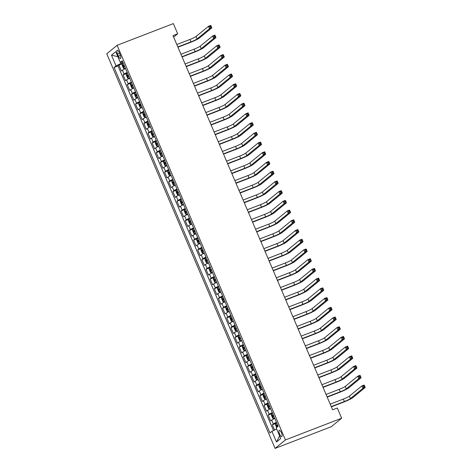 <?xml version="1.0" encoding="UTF-8"?>
<svg xmlns="http://www.w3.org/2000/svg" width="472" height="472" viewBox="0 0 472 472"><rect width="100%" height="100%" fill="white"/><g stroke="black" fill="none" stroke-linecap="round" stroke-linejoin="round"><path stroke-width="0.71" d="M281.418 432.718A3.398 1.103 -111.1 0 0 279.3 430.281A3.398 1.103 -111.1 0 0 279.63 434.187A3.398 1.103 -111.1 0 0 281.749 436.624A3.398 1.103 -111.1 0 0 281.418 432.718M285.436 439.922L341.651 418.221L331.309 426.7L275.087 448.4L106.766 53.779L117.115 45.3L285.436 439.922L275.087 448.4M125.558 68.54A4.248 0.425 156.9 0 0 122.454 70.175L121.434 71.006L118.95 65.177L122.342 63.867M127.216 72.428A4.248 0.425 156.9 0 0 124.112 74.063L123.092 74.895L126.484 73.591M123.092 74.895L125.581 80.73L126.602 79.892A4.248 0.425 156.9 0 1 129.7 78.263M133.847 87.981A4.248 0.425 156.9 0 0 130.75 89.615L129.729 90.447L127.239 84.618L130.632 83.308M137.995 97.704A4.248 0.425 156.9 0 0 134.892 99.332L133.871 100.17L131.387 94.335L134.78 93.025M142.137 107.421A4.248 0.425 156.9 0 0 139.039 109.05L138.019 109.887L135.535 104.058L138.927 102.748M146.285 117.139A4.248 0.425 156.9 0 0 143.187 118.773L142.166 119.611L139.677 113.776L143.069 112.466M150.432 126.862A4.248 0.425 156.9 0 0 147.329 128.49L146.308 129.328L143.824 123.499L147.217 122.189M154.574 136.579A4.248 0.425 156.9 0 0 151.477 138.213L150.456 139.045L147.972 133.216L151.364 131.906M158.722 146.302A4.248 0.425 156.9 0 0 155.624 147.931L154.604 148.768L152.114 142.933L155.506 141.624M162.869 156.02A4.248 0.425 156.9 0 0 159.772 157.648L158.751 158.486L156.262 152.657L159.654 151.347M167.011 165.737A4.248 0.425 156.9 0 0 163.914 167.371L162.893 168.209L160.409 162.374L163.802 161.064M171.159 175.46A4.248 0.425 156.9 0 0 168.061 177.088L167.041 177.926L164.551 172.097L167.943 170.787M175.307 185.177A4.248 0.425 156.9 0 0 172.209 186.812L171.188 187.644L168.699 181.814L172.091 180.505M179.448 194.901A4.248 0.425 156.9 0 0 176.351 196.529L175.33 197.367L172.846 191.532L176.239 190.222M183.596 204.618A4.248 0.425 156.9 0 0 180.499 206.252L179.478 207.084L176.988 201.255L180.381 199.945M187.744 214.341A4.248 0.425 156.9 0 0 184.646 215.969L183.626 216.807L181.136 210.972L184.528 209.662M191.886 224.058A4.248 0.425 156.9 0 0 188.788 225.687L187.767 226.525L185.284 220.695L188.676 219.386M196.033 233.776A4.248 0.425 156.9 0 0 192.936 235.41L191.915 236.248L189.425 230.413L192.818 229.103M200.181 243.499A4.248 0.425 156.9 0 0 197.084 245.127L196.063 245.965L193.573 240.136L196.966 238.826M204.329 253.216A4.248 0.425 156.9 0 0 201.225 254.85L200.205 255.682L197.721 249.853L201.113 248.543M208.471 262.939A4.248 0.425 156.9 0 0 205.373 264.568L204.352 265.406L201.863 259.57L205.255 258.261M212.618 272.657A4.248 0.425 156.9 0 0 209.521 274.285L208.5 275.123L206.01 269.294L209.403 267.984M216.766 282.374A4.248 0.425 156.9 0 0 213.663 284.008L212.642 284.846L210.158 279.011L213.55 277.701M220.908 292.097A4.248 0.425 156.9 0 0 217.81 293.726L216.79 294.563L214.3 288.734L217.692 287.424M225.055 301.815A4.248 0.425 156.9 0 0 221.958 303.449L220.937 304.281L218.447 298.452L221.84 297.142M229.203 311.538A4.248 0.425 156.9 0 0 226.1 313.166L225.079 314.004L222.595 308.169L225.988 306.859M233.345 321.255A4.248 0.425 156.9 0 0 230.247 322.889L229.227 323.721L226.743 317.892L230.135 316.582M237.493 330.978A4.248 0.425 156.9 0 0 234.395 332.607L233.374 333.444L230.885 327.609L234.277 326.299M241.64 340.695A4.248 0.425 156.9 0 0 238.537 342.324L237.516 343.162L235.032 337.332L238.425 336.023M245.782 350.413A4.248 0.425 156.9 0 0 242.685 352.047L241.664 352.885L239.18 347.05L242.573 345.74M249.93 360.136A4.248 0.425 156.9 0 0 246.832 361.764L245.812 362.602L243.322 356.773L246.714 355.463M254.078 369.853A4.248 0.425 156.9 0 0 250.98 371.488L249.959 372.319L247.47 366.49L250.862 365.18M258.219 379.577A4.248 0.425 156.9 0 0 255.122 381.205L254.101 382.043L251.617 376.208L255.01 374.898M262.367 389.294A4.248 0.425 156.9 0 0 259.27 390.922L258.249 391.76L255.759 385.931L259.152 384.621M266.515 399.011A4.248 0.425 156.9 0 0 263.417 400.645L262.397 401.483L259.907 395.648L263.299 394.338M270.657 408.734A4.248 0.425 156.9 0 0 267.559 410.363L266.538 411.2L264.055 405.371L267.447 404.061M274.804 418.452A4.248 0.425 156.9 0 0 271.707 420.086L270.686 420.918L268.196 415.089L271.589 413.779M173.643 37.117L177.684 33.807L173 35.612L332.618 409.826L337.303 408.014L341.651 418.221M117.516 54.026L118.425 56.162A3.292 1.068 -111.1 0 0 120.478 58.522A3.292 1.068 -111.1 0 0 120.159 54.74L119.245 52.604A3.292 1.068 -111.1 0 0 117.198 50.244A3.292 1.068 -111.1 0 0 117.516 54.026L119.522 53.247M120.413 62.351L120.903 63.496L116.035 65.862L114.076 67.466L269.96 432.924L271.919 431.325L276.48 442.016L280.728 438.529L276.167 427.838L278.126 426.234L122.242 60.776L120.283 62.381L122.714 61.885M116.035 65.862L111.475 55.171L115.723 51.684L120.283 62.381M118.95 65.177L118.012 65.944L273.524 430.541M276.462 422.34A4.248 0.425 -23.1 0 0 273.365 423.974L272.344 424.806L274.574 430.033M268.196 415.089L269.217 414.251A4.248 0.425 -23.1 0 1 272.32 412.622M264.055 405.371L265.075 404.533A4.248 0.425 -23.1 0 1 268.173 402.899M259.907 395.648L260.928 394.81A4.248 0.425 -23.1 0 1 264.025 393.182M255.759 385.931L256.78 385.093A4.248 0.425 -23.1 0 1 259.877 383.465M251.617 376.208L252.638 375.376A4.248 0.425 -23.1 0 1 255.735 373.741M247.47 366.49L248.49 365.652A4.248 0.425 -23.1 0 1 251.588 364.024M243.322 356.773L244.343 355.935A4.248 0.425 -23.1 0 1 247.44 354.301M239.18 347.05L240.201 346.212A4.248 0.425 -23.1 0 1 243.298 344.584M235.032 337.332L236.053 336.495A4.248 0.425 -23.1 0 1 239.151 334.86M230.885 327.609L231.905 326.777A4.248 0.425 -23.1 0 1 235.003 325.143M226.743 317.892L227.764 317.054A4.248 0.425 -23.1 0 1 230.861 315.426M222.595 308.169L223.616 307.337A4.248 0.425 -23.1 0 1 226.713 305.703M218.447 298.452L219.468 297.614A4.248 0.425 -23.1 0 1 222.566 295.985M214.3 288.734L215.32 287.896A4.248 0.425 -23.1 0 1 218.424 286.262M210.158 279.011L211.179 278.173A4.248 0.425 -23.1 0 1 214.276 276.545M206.01 269.294L207.031 268.456A4.248 0.425 -23.1 0 1 210.128 266.827M201.863 259.57L202.883 258.739A4.248 0.425 -23.1 0 1 205.987 257.104M197.721 249.853L198.742 249.015A4.248 0.425 -23.1 0 1 201.839 247.387M193.573 240.136L194.594 239.298A4.248 0.425 -23.1 0 1 197.691 237.664M189.425 230.413L190.446 229.575A4.248 0.425 -23.1 0 1 193.549 227.947M185.284 220.695L186.304 219.858A4.248 0.425 -23.1 0 1 189.402 218.229M181.136 210.972L182.157 210.14A4.248 0.425 -23.1 0 1 185.254 208.506M176.988 201.255L178.009 200.417A4.248 0.425 -23.1 0 1 181.106 198.789M172.846 191.532L173.867 190.7A4.248 0.425 -23.1 0 1 176.965 189.065M168.699 181.814L169.719 180.977A4.248 0.425 -23.1 0 1 172.817 179.348M164.551 172.097L165.572 171.259A4.248 0.425 -23.1 0 1 168.669 169.625M160.409 162.374L161.43 161.536A4.248 0.425 -23.1 0 1 164.527 159.908M156.262 152.657L157.282 151.819A4.248 0.425 -23.1 0 1 160.38 150.19M152.114 142.933L153.135 142.101A4.248 0.425 -23.1 0 1 156.232 140.467M147.972 133.216L148.993 132.378A4.248 0.425 -23.1 0 1 152.09 130.75M143.824 123.499L144.845 122.661A4.248 0.425 -23.1 0 1 147.942 121.027M139.677 113.776L140.697 112.938A4.248 0.425 -23.1 0 1 143.795 111.309M135.535 104.058L136.55 103.22A4.248 0.425 -23.1 0 1 139.653 101.592M131.387 94.335L132.408 93.503A4.248 0.425 -23.1 0 1 135.505 91.869M127.239 84.618L128.26 83.78A4.248 0.425 -23.1 0 1 131.358 82.152M123.05 62.67L120.903 63.496M177.684 33.807L173.336 23.6L117.115 45.3M118.012 65.944L114.076 67.466M272.344 424.806L275.736 423.496M271.919 431.325L276.669 429.018M117.847 56.658L111.475 55.171M276.48 442.016L279.607 435.91M123.322 63.307L122.301 63.897L122.159 65.331L123.398 68.245L124.378 68.759L125.393 68.169M124.378 68.759L125.469 68.334M177.838 46.952L190.983 41.878A5.31 0.537 156.9 0 0 197.066 38.928L209.497 28.745L208.459 26.314L210.801 25.411L211.839 27.836L199.408 38.026A7.965 0.802 -23.1 0 1 190.281 42.456L177.95 47.212M124.112 65.154L123.416 65.525L123.912 66.694L124.608 66.322M176.799 44.521L189.945 39.453A5.31 0.537 156.9 0 0 196.028 36.497L208.459 26.314L209.833 26.473L210.252 27.447L211.185 27.081L210.772 26.113L209.833 26.473M211.185 27.081L211.839 27.836L209.497 28.745L210.252 27.447M210.772 26.113L210.801 25.411M127.469 73.024L126.449 73.62L126.301 75.048L127.546 77.963L128.52 78.476L129.54 77.886M128.52 78.476L129.611 78.057M181.985 56.675L195.125 51.601A5.31 0.537 156.9 0 0 201.214 48.645L213.639 38.462L212.607 36.031L214.949 35.129L215.981 37.559L203.556 47.743A7.965 0.802 -23.1 0 1 194.429 52.174L182.098 56.935M128.254 74.871L127.564 75.249L128.06 76.417L128.756 76.039M180.947 54.245L194.092 49.171A5.31 0.537 156.9 0 0 200.175 46.215L212.607 36.031L213.981 36.191L214.394 37.164L215.332 36.804L214.919 35.831L213.981 36.191M215.332 36.804L215.981 37.559L213.639 38.462L214.394 37.164M214.919 35.831L214.949 35.129M131.611 82.748L130.596 83.337L130.449 84.765L131.694 87.686L132.667 88.199L133.688 87.603M132.667 88.199L133.759 87.774M186.133 66.393L199.272 61.319A5.31 0.537 156.9 0 0 205.355 58.369L217.787 48.179L216.748 45.754L219.091 44.846L220.129 47.277L207.698 57.46A7.965 0.802 -23.1 0 1 198.576 61.891L186.239 66.652M132.402 84.594L131.706 84.966L132.207 86.134L132.897 85.756M185.095 63.962L198.234 58.888A5.31 0.537 156.9 0 0 204.323 55.938L216.748 45.754L218.129 45.914L218.542 46.881L219.48 46.521L219.067 45.548L218.129 45.914M219.48 46.521L220.129 47.277L217.787 48.179L218.542 46.881M219.067 45.548L219.091 44.846M135.759 92.465L134.738 93.055L134.597 94.489L135.842 97.403L136.815 97.916L137.83 97.326M136.815 97.916L137.907 97.497M190.275 76.116L203.42 71.042A5.31 0.537 156.9 0 0 209.503 68.086L221.934 57.903L220.896 55.472L223.238 54.569L224.277 57L211.845 67.183A7.965 0.802 -23.1 0 1 202.718 71.614L190.387 76.375M136.55 94.311L135.853 94.689L136.349 95.851L137.045 95.48M189.242 73.685L202.382 68.611A5.31 0.537 156.9 0 0 208.465 65.655L220.896 55.472L222.271 55.631L222.69 56.605L223.628 56.245L223.209 55.271L222.271 55.631M223.628 56.245L224.277 57L221.934 57.903L222.69 56.605M223.209 55.271L223.238 54.569M139.907 102.188L138.886 102.778L138.738 104.206L139.983 107.12L140.957 107.634L141.978 107.044M140.957 107.634L142.048 107.215M194.423 85.833L207.568 80.759A5.31 0.537 156.9 0 0 213.651 77.803L226.076 67.62L225.044 65.189L227.386 64.286L228.418 66.717L215.993 76.901A7.965 0.802 -23.1 0 1 206.866 81.331L194.535 86.093M140.691 104.035L140.001 104.406L140.497 105.575L141.193 105.197M193.384 83.402L206.529 78.328A5.31 0.537 156.9 0 0 212.612 75.378L225.044 65.189L226.418 65.354L226.831 66.322L227.769 65.962L227.357 64.989L226.418 65.354M227.769 65.962L228.418 66.717L226.076 67.62L226.831 66.322M227.357 64.989L227.386 64.286M144.048 111.905L143.034 112.495L142.886 113.929L144.131 116.844L145.105 117.357L146.125 116.767M145.105 117.357L146.196 116.932M198.57 95.55L211.71 90.482A5.31 0.537 156.9 0 0 217.793 87.526L230.224 77.343L229.185 74.912L231.528 74.01L232.566 76.434L220.135 86.624A7.965 0.802 -23.1 0 1 211.013 91.055L198.677 95.81M144.839 113.752L144.143 114.13L144.644 115.292L145.335 114.92M197.532 93.126L210.677 88.052A5.31 0.537 156.9 0 0 216.76 85.096L229.185 74.912L230.566 75.072L230.979 76.045L231.917 75.679L231.504 74.712L230.566 75.072M231.917 75.679L232.566 76.434L230.224 77.343L230.979 76.045M231.504 74.712L231.528 74.01M148.196 121.623L147.175 122.218L147.034 123.646L148.279 126.561L149.252 127.074L150.267 126.484M149.252 127.074L150.344 126.655M202.712 105.274L215.857 100.2A5.31 0.537 156.9 0 0 221.94 97.244L234.372 87.06L233.333 84.63L235.675 83.727L236.714 86.158L224.283 96.341A7.965 0.802 -23.1 0 1 215.155 100.772L202.824 105.533M148.987 123.469L148.291 123.847L148.786 125.015L149.482 124.637M201.68 102.843L214.819 97.769A5.31 0.537 156.9 0 0 220.902 94.813L233.333 84.63L234.708 84.789L235.127 85.762L236.065 85.402L235.646 84.429L234.708 84.789M236.065 85.402L236.714 86.158L234.372 87.06L235.127 85.762M235.646 84.429L235.675 83.727M152.344 131.346L151.323 131.936L151.176 133.364L152.421 136.284L153.394 136.797L154.415 136.207M153.394 136.797L154.486 136.373M206.86 114.991L220.005 109.917A5.31 0.537 156.9 0 0 226.088 106.967L238.513 96.784L237.481 94.353L239.823 93.444L240.856 95.875L228.43 106.058A7.965 0.802 -23.1 0 1 219.303 110.489L206.972 115.251M153.129 133.192L152.438 133.564L152.934 134.732L153.63 134.361M205.822 112.56L218.967 107.492A5.31 0.537 156.9 0 0 225.05 104.536L237.481 94.353L238.856 94.512L239.269 95.486L240.207 95.12L239.794 94.146L238.856 94.512M240.207 95.12L240.856 95.875L238.513 96.784L239.269 95.486M239.794 94.146L239.823 93.444M156.486 141.063L155.471 141.653L155.323 143.087L156.568 146.001L157.542 146.515L158.562 145.925M157.542 146.515L158.633 146.096M211.008 124.714L224.147 119.64A5.31 0.537 156.9 0 0 230.23 116.684L242.661 106.501L241.623 104.07L243.965 103.167L245.003 105.598L232.572 115.782A7.965 0.802 -23.1 0 1 223.451 120.212L211.114 124.974M157.276 142.91L156.58 143.287L157.082 144.45L157.772 144.078M209.969 122.283L223.114 117.209A5.31 0.537 156.9 0 0 229.197 114.254L241.623 104.07L243.003 104.229L243.416 105.203L244.354 104.843L243.941 103.87L243.003 104.229M244.354 104.843L245.003 105.598L242.661 106.501L243.416 105.203M243.941 103.87L243.965 103.167M160.633 150.786L159.613 151.376L159.471 152.804L160.716 155.719L161.69 156.238L162.71 155.642M161.69 156.238L162.781 155.813M215.149 134.431L228.295 129.357A5.31 0.537 156.9 0 0 234.377 126.407L246.809 116.218L245.77 113.793L248.113 112.885L249.151 115.315L236.72 125.499A7.965 0.802 -23.1 0 1 227.593 129.93L215.262 134.691M161.424 152.633L160.728 153.005L161.223 154.173L161.92 153.795M214.117 132.001L227.256 126.927A5.31 0.537 156.9 0 0 233.339 123.977L245.77 113.793L247.151 113.953L247.564 114.92L248.502 114.56L248.083 113.587L247.151 113.953M248.502 114.56L249.151 115.315L246.809 116.218L247.564 114.92M248.083 113.587L248.113 112.885M164.781 160.504L163.76 161.094L163.613 162.527L164.858 165.442L165.831 165.955L166.852 165.365M165.831 165.955L166.923 165.536M219.297 144.149L232.442 139.081A5.31 0.537 156.9 0 0 238.525 136.125L250.951 125.941L249.918 123.511L252.26 122.608L253.293 125.039L240.867 135.222A7.965 0.802 -23.1 0 1 231.74 139.653L219.409 144.414M165.566 162.35L164.875 162.728L165.371 163.89L166.067 163.518M218.259 141.724L231.404 136.65A5.31 0.537 156.9 0 0 237.487 133.694L249.918 123.511L251.293 123.67L251.706 124.643L252.644 124.278L252.231 123.31L251.293 123.67M252.644 124.278L253.293 125.039L250.951 125.941L251.706 124.643M252.231 123.31L252.26 122.608M168.929 170.221L167.908 170.817L167.761 172.245L169.005 175.159L169.979 175.672L171 175.082M169.979 175.672L171.07 175.254M223.445 153.872L236.584 148.798A5.31 0.537 156.9 0 0 242.667 145.842L255.098 135.659L254.06 133.228L256.402 132.325L257.441 134.756L245.009 144.939A7.965 0.802 -23.1 0 1 235.888 149.37L223.551 154.132M169.713 172.068L169.017 172.445L169.519 173.613L170.209 173.236M222.406 151.441L235.552 146.367A5.31 0.537 156.9 0 0 241.635 143.417L254.06 133.228L255.44 133.387L255.853 134.361L256.792 134.001L256.379 133.027L255.44 133.387M256.792 134.001L257.441 134.756L255.098 135.659L255.853 134.361M256.379 133.027L256.402 132.325M173.071 179.944L172.05 180.534L171.908 181.968L173.153 184.882L174.127 185.396L175.147 184.806M174.127 185.396L175.218 184.971M227.587 163.589L240.732 158.515A5.31 0.537 156.9 0 0 246.815 155.565L259.246 145.382L258.208 142.951L260.55 142.048L261.588 144.473L249.157 154.663A7.965 0.802 -23.1 0 1 240.03 159.093L227.699 163.849M173.861 181.791L173.165 182.162L173.661 183.331L174.357 182.959M226.554 161.158L239.693 156.09A5.31 0.537 156.9 0 0 245.776 153.135L258.208 142.951L259.588 143.11L260.001 144.084L260.939 143.718L260.52 142.75L259.588 143.11M260.939 143.718L261.588 144.473L259.246 145.382L260.001 144.084M260.52 142.75L260.55 142.048M177.218 189.661L176.198 190.251L176.056 191.685L177.295 194.6L178.268 195.113L179.289 194.523M178.268 195.113L179.366 194.694M231.734 173.312L244.88 168.238A5.31 0.537 156.9 0 0 250.962 165.283L263.388 155.099L262.355 152.668L264.698 151.766L265.736 154.197L253.305 164.38A7.965 0.802 -23.1 0 1 244.177 168.811L231.846 173.572M178.003 191.508L177.313 191.886L177.808 193.054L178.505 192.676M230.696 170.882L243.841 165.808A5.31 0.537 156.9 0 0 249.924 162.852L262.355 152.668L263.73 152.828L264.149 153.801L265.081 153.441L264.668 152.468L263.73 152.828M265.081 153.441L265.736 154.197L263.388 155.099L264.149 153.801M264.668 152.468L264.698 151.766M181.366 199.385L180.345 199.975L180.198 201.402L181.443 204.323L182.416 204.836L183.437 204.24M182.416 204.836L183.508 204.411M235.882 183.03L249.021 177.956A5.31 0.537 156.9 0 0 255.104 175.006L267.535 164.816L266.497 162.392L268.845 161.483L269.878 163.914L257.447 174.097A7.965 0.802 -23.1 0 1 248.325 178.528L235.994 183.289M182.151 201.231L181.454 201.603L181.956 202.771L182.646 202.394M234.844 180.599L247.989 175.525A5.31 0.537 156.9 0 0 254.072 172.575L266.497 162.392L267.878 162.551L268.291 163.518L269.229 163.159L268.816 162.185L267.878 162.551M269.229 163.159L269.878 163.914L267.535 164.816L268.291 163.518M268.816 162.185L268.845 161.483M185.508 209.102L184.487 209.692L184.345 211.126L185.59 214.04L186.564 214.553L187.585 213.963M186.564 214.553L187.655 214.135M240.024 192.753L253.169 187.679A5.31 0.537 156.9 0 0 259.252 184.723L271.683 174.54L270.645 172.109L272.987 171.206L274.025 173.637L261.594 183.82A7.965 0.802 -23.1 0 1 252.473 188.251L240.136 193.013M186.298 210.949L185.602 211.326L186.098 212.488L186.794 212.117M238.991 190.322L252.131 185.248A5.31 0.537 156.9 0 0 258.213 182.292L270.645 172.109L272.025 172.268L272.438 173.242L273.377 172.882L272.958 171.908L272.025 172.268M273.377 172.882L274.025 173.637L271.683 174.54L272.438 173.242M272.958 171.908L272.987 171.206M189.655 218.825L188.635 219.415L188.493 220.843L189.732 223.757L190.712 224.271L191.726 223.681M190.712 224.271L191.803 223.852M244.172 202.47L257.317 197.396A5.31 0.537 156.9 0 0 263.4 194.44L275.831 184.257L274.792 181.826L277.135 180.923L278.173 183.354L265.742 193.538A7.965 0.802 -23.1 0 1 256.615 197.969L244.284 202.73M190.44 220.672L189.75 221.043L190.245 222.212L190.942 221.834M243.133 200.04L256.278 194.965A5.31 0.537 156.9 0 0 262.361 192.015L274.792 181.826L276.167 181.991L276.586 182.959L277.518 182.599L277.105 181.626L276.167 181.991M277.518 182.599L278.173 183.354L275.831 184.257L276.586 182.959M277.105 181.626L277.135 180.923M193.803 228.542L192.782 229.132L192.635 230.566L193.88 233.481L194.853 233.994L195.874 233.404M194.853 233.994L195.945 233.569M248.319 212.188L261.458 207.119A5.31 0.537 156.9 0 0 267.541 204.164L279.973 193.98L278.94 191.549L281.282 190.647L282.315 193.072L269.884 203.261A7.965 0.802 -23.1 0 1 260.762 207.692L248.431 212.447M194.588 230.389L193.892 230.761L194.393 231.929L195.083 231.557M247.281 209.763L260.426 204.689A5.31 0.537 156.9 0 0 266.509 201.733L278.94 191.549L280.315 191.709L280.728 192.682L281.666 192.316L281.253 191.349L280.315 191.709M281.666 192.316L282.315 193.072L279.973 193.98L280.728 192.682M281.253 191.349L281.282 190.647M197.945 238.26L196.93 238.856L196.783 240.283L198.028 243.198L199.001 243.711L200.022 243.121M199.001 243.711L200.093 243.292M252.461 221.911L265.606 216.837A5.31 0.537 156.9 0 0 271.689 213.881L284.12 203.697L283.082 201.267L285.424 200.364L286.463 202.795L274.031 212.978A7.965 0.802 -23.1 0 1 264.91 217.409L252.573 222.17M198.736 240.106L198.039 240.484L198.535 241.652L199.231 241.275M251.428 219.48L264.568 214.406A5.31 0.537 156.9 0 0 270.651 211.45L283.082 201.267L284.463 201.426L284.876 202.399L285.814 202.04L285.395 201.066L284.463 201.426M285.814 202.04L286.463 202.795L284.12 203.697L284.876 202.399M285.395 201.066L285.424 200.364M202.093 247.983L201.072 248.573L200.93 250.001L202.169 252.921L203.149 253.434L204.164 252.844M203.149 253.434L204.24 253.01M256.609 231.628L269.754 226.554A5.31 0.537 156.9 0 0 275.837 223.604L288.268 213.421L287.23 210.99L289.572 210.081L290.61 212.512L278.179 222.695A7.965 0.802 -23.1 0 1 269.052 227.126L256.721 231.888M202.883 249.83L202.187 250.201L202.683 251.369L203.379 250.992M255.57 229.197L268.715 224.129A5.31 0.537 156.9 0 0 274.798 221.173L287.23 210.99L288.604 211.149L289.023 212.123L289.955 211.757L289.542 210.783L288.604 211.149M289.955 211.757L290.61 212.512L288.268 213.421L289.023 212.123M289.542 210.783L289.572 210.081M206.24 257.7L205.22 258.29L205.072 259.724L206.317 262.638L207.291 263.152L208.311 262.562M207.291 263.152L208.382 262.733M260.756 241.351L273.896 236.277A5.31 0.537 156.9 0 0 279.979 233.321L292.41 223.138L291.377 220.707L293.72 219.804L294.752 222.235L282.327 232.419A7.965 0.802 -23.1 0 1 273.2 236.85L260.868 241.611M207.025 259.547L206.335 259.924L206.83 261.087L207.527 260.715M259.718 238.92L272.863 233.846A5.31 0.537 156.9 0 0 278.946 230.891L291.377 220.707L292.752 220.867L293.165 221.84L294.103 221.48L293.69 220.507L292.752 220.867M294.103 221.48L294.752 222.235L292.41 223.138L293.165 221.84M293.69 220.507L293.72 219.804M210.382 267.423L209.367 268.013L209.22 269.441L210.465 272.356L211.438 272.875L212.459 272.279M211.438 272.875L212.53 272.45M264.898 251.069L278.043 245.995A5.31 0.537 156.9 0 0 284.126 243.045L296.558 232.855L295.519 230.43L297.861 229.522L298.9 231.953L286.469 242.136A7.965 0.802 -23.1 0 1 277.347 246.567L265.01 251.328M211.173 269.27L210.477 269.642L210.978 270.81L211.668 270.432M263.866 248.638L277.005 243.564A5.31 0.537 156.9 0 0 283.088 240.614L295.519 230.43L296.9 230.59L297.313 231.557L298.251 231.197L297.838 230.224L296.9 230.59M298.251 231.197L298.9 231.953L296.558 232.855L297.313 231.557M297.838 230.224L297.861 229.522M214.53 277.141L213.509 277.731L213.368 279.164L214.607 282.079L215.586 282.592L216.601 282.002M215.586 282.592L216.677 282.173M269.046 260.786L282.191 255.718A5.31 0.537 156.9 0 0 288.274 252.762L300.705 242.578L299.667 240.148L302.009 239.245L303.048 241.676L290.616 251.859A7.965 0.802 -23.1 0 1 281.489 256.29L269.158 261.051M215.32 278.987L214.624 279.365L215.12 280.527L215.816 280.156M268.007 258.361L281.153 253.287A5.31 0.537 156.9 0 0 287.236 250.331L299.667 240.148L301.042 240.307L301.46 241.28L302.393 240.915L301.98 239.947L301.042 240.307M302.393 240.915L303.048 241.676L300.705 242.578L301.46 241.28M301.98 239.947L302.009 239.245M218.678 286.858L217.657 287.454L217.509 288.882L218.754 291.796L219.728 292.31L220.748 291.72M219.728 292.31L220.819 291.891M273.194 270.509L286.333 265.435A5.31 0.537 156.9 0 0 292.422 262.479L304.847 252.296L303.815 249.865L306.157 248.962L307.189 251.393L294.764 261.577A7.965 0.802 -23.1 0 1 285.637 266.007L273.306 270.769M219.462 288.705L218.772 289.082L219.268 290.25L219.964 289.873M272.155 268.078L285.3 263.004A5.31 0.537 156.9 0 0 291.383 260.048L303.815 249.865L305.189 250.024L305.602 250.998L306.54 250.638L306.127 249.664L305.189 250.024M306.54 250.638L307.189 251.393L304.847 252.296L305.602 250.998M306.127 249.664L306.157 248.962M222.819 296.581L221.805 297.171L221.657 298.605L222.902 301.519L223.875 302.033L224.896 301.443M223.875 302.033L224.967 301.608M277.341 280.226L290.481 275.152A5.31 0.537 156.9 0 0 296.563 272.202L308.995 262.019L307.956 259.588L310.299 258.685L311.337 261.11L298.906 271.3A7.965 0.802 -23.1 0 1 289.784 275.731L277.447 280.486M223.61 298.428L222.914 298.8L223.415 299.968L224.106 299.596M276.303 277.796L289.442 272.727A5.31 0.537 156.9 0 0 295.531 269.772L307.956 259.588L309.337 259.748L309.75 260.721L310.688 260.355L310.275 259.388L309.337 259.748M310.688 260.355L311.337 261.11L308.995 262.019L309.75 260.721M310.275 259.388L310.299 258.685M226.967 306.298L225.946 306.888L225.805 308.322L227.05 311.237L228.023 311.75L229.038 311.16M228.023 311.75L229.115 311.331M281.483 289.95L294.628 284.876A5.31 0.537 156.9 0 0 300.711 281.92L313.142 271.736L312.104 269.305L314.446 268.403L315.485 270.834L303.053 281.017A7.965 0.802 -23.1 0 1 293.926 285.448L281.595 290.209M227.758 308.145L227.061 308.523L227.557 309.691L228.253 309.313M280.451 287.519L293.59 282.445A5.31 0.537 156.9 0 0 299.673 279.489L312.104 269.305L313.479 269.465L313.898 270.438L314.836 270.078L314.417 269.105L313.479 269.465M314.836 270.078L315.485 270.834L313.142 271.736L313.898 270.438M314.417 269.105L314.446 268.403M231.115 316.022L230.094 316.612L229.947 318.039L231.191 320.96L232.165 321.473L233.186 320.877M232.165 321.473L233.256 321.048M285.631 299.667L298.776 294.593A5.31 0.537 156.9 0 0 304.859 291.643L317.284 281.454L316.252 279.029L318.594 278.12L319.627 280.551L307.201 290.734A7.965 0.802 -23.1 0 1 298.074 295.165L285.743 299.926M231.899 317.868L231.209 318.24L231.705 319.408L232.401 319.031M284.592 297.236L297.738 292.162A5.31 0.537 156.9 0 0 303.821 289.212L316.252 279.029L317.627 279.188L318.039 280.156L318.978 279.796L318.565 278.822L317.627 279.188M318.978 279.796L319.627 280.551L317.284 281.454L318.039 280.156M318.565 278.822L318.594 278.12M235.257 325.739L234.242 326.329L234.094 327.763L235.339 330.677L236.313 331.191L237.333 330.601M236.313 331.191L237.404 330.772M289.778 309.39L302.918 304.316A5.31 0.537 156.9 0 0 309.001 301.36L321.432 291.177L320.394 288.746L322.736 287.843L323.774 290.274L311.343 300.457A7.965 0.802 -23.1 0 1 302.222 304.888L289.885 309.65M236.047 327.586L235.351 327.963L235.852 329.126L236.543 328.754M288.74 306.959L301.885 301.885A5.31 0.537 156.9 0 0 307.968 298.929L320.394 288.746L321.774 288.905L322.187 289.879L323.125 289.519L322.712 288.545L321.774 288.905M323.125 289.519L323.774 290.274L321.432 291.177L322.187 289.879M322.712 288.545L322.736 287.843M239.404 335.462L238.384 336.052L238.242 337.48L239.487 340.395L240.46 340.908L241.475 340.318M240.46 340.908L241.552 340.489M293.92 319.107L307.065 314.033A5.31 0.537 156.9 0 0 313.148 311.077L325.58 300.894L324.541 298.463L326.884 297.561L327.922 299.991L315.491 310.175A7.965 0.802 -23.1 0 1 306.363 314.606L294.032 319.367M240.195 337.309L239.499 337.681L239.994 338.849L240.69 338.471M292.888 316.677L306.027 311.603A5.31 0.537 156.9 0 0 312.11 308.653L324.541 298.463L325.916 298.628L326.335 299.596L327.273 299.236L326.854 298.263L325.916 298.628M327.273 299.236L327.922 299.991L325.58 300.894L326.335 299.596M326.854 298.263L326.884 297.561M243.552 345.179L242.531 345.769L242.384 347.203L243.629 350.118L244.602 350.631L245.623 350.041M244.602 350.631L245.694 350.206M298.068 328.825L311.213 323.757A5.31 0.537 156.9 0 0 317.296 320.801L329.721 310.617L328.689 308.187L331.031 307.284L332.064 309.709L319.638 319.898A7.965 0.802 -23.1 0 1 310.511 324.329L298.18 329.084M244.337 347.026L243.646 347.398L244.142 348.566L244.838 348.194M297.03 326.4L310.175 321.326A5.31 0.537 156.9 0 0 316.258 318.37L328.689 308.187L330.064 308.346L330.477 309.319L331.415 308.953L331.002 307.986L330.064 308.346M331.415 308.953L332.064 309.709L329.721 310.617L330.477 309.319M331.002 307.986L331.031 307.284M247.7 354.897L246.679 355.493L246.531 356.921L247.776 359.835L248.75 360.348L249.771 359.758M248.75 360.348L249.841 359.929M302.216 338.548L315.355 333.474A5.31 0.537 156.9 0 0 321.438 330.518L333.869 320.335L332.831 317.904L335.173 317.001L336.212 319.432L323.78 329.615A7.965 0.802 -23.1 0 1 314.659 334.046L302.322 338.808M248.484 356.743L247.788 357.121L248.29 358.289L248.98 357.912M301.177 336.117L314.322 331.043A5.31 0.537 156.9 0 0 320.405 328.087L332.831 317.904L334.211 318.063L334.624 319.037L335.562 318.677L335.149 317.703L334.211 318.063M335.562 318.677L336.212 319.432L333.869 320.335L334.624 319.037M335.149 317.703L335.173 317.001M251.841 364.62L250.821 365.21L250.679 366.638L251.924 369.558L252.898 370.072L253.918 369.476M252.898 370.072L253.989 369.647M306.357 348.265L319.503 343.191A5.31 0.537 156.9 0 0 325.586 340.241L338.017 330.058L336.978 327.627L339.321 326.718L340.359 329.149L327.928 339.333A7.965 0.802 -23.1 0 1 318.801 343.763L306.47 348.525M252.632 366.467L251.936 366.838L252.431 368.007L253.128 367.629M305.325 345.834L318.464 340.76A5.31 0.537 156.9 0 0 324.547 337.81L336.978 327.627L338.359 327.786L338.772 328.76L339.71 328.394L339.291 327.421L338.359 327.786M339.71 328.394L340.359 329.149L338.017 330.058L338.772 328.76M339.291 327.421L339.321 326.718M255.989 374.337L254.968 374.927L254.821 376.361L256.066 379.276L257.039 379.789L258.06 379.199M257.039 379.789L258.131 379.37M310.505 357.988L323.65 352.914A5.31 0.537 156.9 0 0 329.733 349.958L342.159 339.775L341.126 337.344L343.468 336.442L344.501 338.872L332.076 349.056A7.965 0.802 -23.1 0 1 322.948 353.487L310.617 358.248M256.774 376.184L256.084 376.562L256.579 377.724L257.275 377.352M309.467 355.558L322.612 350.484A5.31 0.537 156.9 0 0 328.695 347.528L341.126 337.344L342.501 337.504L342.914 338.477L343.852 338.117L343.439 337.144L342.501 337.504M343.852 338.117L344.501 338.872L342.159 339.775L342.914 338.477M343.439 337.144L343.468 336.442M260.137 384.06L259.116 384.651L258.969 386.078L260.214 388.993L261.187 389.512L262.208 388.916M261.187 389.512L262.279 389.087M314.653 367.706L327.792 362.632A5.31 0.537 156.9 0 0 333.875 359.676L346.306 349.492L345.268 347.067L347.61 346.159L348.649 348.59L336.217 358.773A7.965 0.802 -23.1 0 1 327.096 363.204L314.759 367.965M260.922 385.907L260.225 386.279L260.727 387.447L261.417 387.069M313.614 365.275L326.76 360.201A5.31 0.537 156.9 0 0 332.843 357.251L345.268 347.067L346.649 347.227L347.062 348.194L348 347.834L347.587 346.861L346.649 347.227M348 347.834L348.649 348.59L346.306 349.492L347.062 348.194M347.587 346.861L347.61 346.159M264.279 393.778L263.258 394.368L263.116 395.801L264.361 398.716L265.311 399.218L266.356 398.639M263.258 394.403L265.311 399.218L266.426 398.805M318.795 377.423L331.94 372.355A5.31 0.537 156.9 0 0 338.023 369.399L350.454 359.216L349.416 356.785L351.758 355.882L352.796 358.313L340.365 368.496A7.965 0.802 -23.1 0 1 331.238 372.927L318.907 377.688M265.069 395.624L264.373 396.002L264.869 397.164L265.565 396.793M317.762 374.998L330.901 369.924A5.31 0.537 156.9 0 0 336.984 366.968L349.416 356.785L350.796 356.944L351.209 357.918L352.147 357.552L351.728 356.584L350.796 356.944M352.147 357.552L352.796 358.313L350.454 359.216L351.209 357.918M351.728 356.584L351.758 355.882M268.426 403.495L267.406 404.091L267.264 405.519L268.503 408.433L269.477 408.947L270.497 408.357M269.477 408.947L270.574 408.528M322.942 387.146L336.088 382.072A5.31 0.537 156.9 0 0 342.171 379.116L354.596 368.933L353.563 366.502L355.906 365.599L356.944 368.03L344.513 378.214A7.965 0.802 -23.1 0 1 335.386 382.644L323.054 387.406M269.211 405.342L268.521 405.719L269.016 406.888L269.713 406.51M321.904 384.715L335.049 379.641A5.31 0.537 156.9 0 0 341.132 376.685L353.563 366.502L354.938 366.661L355.357 367.635L356.289 367.275L355.876 366.301L354.938 366.661M356.289 367.275L356.944 368.03L354.596 368.933L355.357 367.635M355.876 366.301L355.906 365.599M272.574 413.218L271.553 413.808L271.406 415.236L272.651 418.157L273.601 418.658L274.645 418.08M271.548 413.844L273.601 418.658L274.716 418.245M327.09 396.863L340.229 391.789A5.31 0.537 156.9 0 0 346.312 388.839L358.744 378.656L357.711 376.225L360.053 375.317L361.086 377.748L348.655 387.931A7.965 0.802 -23.1 0 1 339.533 392.368L327.202 397.123M273.359 415.065L272.663 415.437L273.164 416.605L273.854 416.233M326.052 394.433L339.197 389.365A5.31 0.537 156.9 0 0 345.28 386.409L357.711 376.225L359.086 376.385L359.499 377.358L360.437 376.992L360.024 376.025L359.086 376.385M360.437 376.992L361.086 377.748L358.744 378.656L359.499 377.358M360.024 376.025L360.053 375.317M276.622 427.467L275.554 424.959L275.701 423.526L276.716 422.936M331.232 406.587L344.377 401.513A5.31 0.537 156.9 0 0 350.46 398.557L362.891 388.373L361.853 385.943L364.195 385.04L365.234 387.471L352.802 397.654A7.965 0.802 -23.1 0 1 343.681 402.085L331.344 406.846M277.507 424.782L276.81 425.16L277.306 426.322L278.002 425.95M330.199 404.156L343.339 399.082A5.31 0.537 156.9 0 0 349.422 396.126L361.853 385.943L363.233 386.102L363.647 387.075L364.585 386.716L364.166 385.742L363.233 386.102M364.585 386.716L365.234 387.471L362.891 388.373L363.647 387.075M364.166 385.742L364.195 385.04M124.112 74.063L122.454 70.175M273.365 423.974L271.707 420.086M269.217 414.251L267.559 410.363M265.075 404.533L263.417 400.645M260.928 394.81L259.27 390.922M256.78 385.093L255.122 381.205M252.638 375.376L250.98 371.488M248.49 365.652L246.832 361.764M244.343 355.935L242.685 352.047M240.201 346.212L238.537 342.324M236.053 336.495L234.395 332.607M231.905 326.777L230.247 322.889M227.764 317.054L226.1 313.166M223.616 307.337L221.958 303.449M219.468 297.614L217.81 293.726M215.32 287.896L213.663 284.008M211.179 278.173L209.521 274.285M207.031 268.456L205.373 264.568M202.883 258.739L201.225 254.85M198.742 249.015L197.084 245.127M194.594 239.298L192.936 235.41M190.446 229.575L188.788 225.687M186.304 219.858L184.646 215.969M182.157 210.14L180.499 206.252M178.009 200.417L176.351 196.529M173.867 190.7L172.209 186.812M169.719 180.977L168.061 177.088M165.572 171.259L163.914 167.371M161.43 161.536L159.772 157.648M157.282 151.819L155.624 147.931M153.135 142.101L151.477 138.213M148.993 132.378L147.329 128.49M144.845 122.661L143.187 118.773M140.697 112.938L139.039 109.05M136.55 103.22L134.892 99.332M132.408 93.503L130.75 89.615M128.26 83.78L126.602 79.892M120.413 55.395L118.425 56.162M122.301 63.932L124.348 68.747M189.945 39.453L190.983 41.878M196.028 36.497L197.066 38.928M124.148 65.242L123.416 65.525M126.443 73.656L128.496 78.464M194.092 49.171L195.125 51.601M200.175 46.215L201.214 48.645M128.295 74.965L127.564 75.249M130.591 83.373L132.644 88.181M198.234 58.888L199.272 61.319M204.323 55.938L205.355 58.369M132.443 84.683L131.706 84.966M134.738 93.09L136.786 97.905M202.382 68.611L203.42 71.042M208.465 65.655L209.503 68.086M136.585 94.406L135.853 94.689M138.88 102.813L140.933 107.622M206.529 78.328L207.568 80.759M212.612 75.378L213.651 77.803M140.733 104.123L140.001 104.406M143.028 112.531L145.081 117.345M210.677 88.052L211.71 90.482M216.76 85.096L217.793 87.526M144.88 113.846L144.143 114.13M147.175 122.254L149.223 127.062M214.819 97.769L215.857 100.2M220.902 94.813L221.94 97.244M149.022 123.564L148.291 123.847M151.317 131.971L153.37 136.786M218.967 107.492L220.005 109.917M225.05 104.536L226.088 106.967M153.17 133.281L152.438 133.564M155.465 141.694L157.518 146.503M223.114 117.209L224.147 119.64M229.197 114.254L230.23 116.684M157.318 143.004L156.58 143.287M159.613 151.412L161.666 156.22M227.256 126.927L228.295 129.357M233.339 123.977L234.377 126.407M161.459 152.721L160.728 153.005M163.755 161.129L165.808 165.943M231.404 136.65L232.442 139.081M237.487 133.694L238.525 136.125M165.607 162.445L164.875 162.728M167.902 170.852L169.955 175.661M235.552 146.367L236.584 148.798M241.635 143.417L242.667 145.842M169.755 172.162L169.017 172.445M172.05 180.57L174.103 185.384M239.693 156.09L240.732 158.515M245.776 153.135L246.815 155.565M173.897 181.879L173.165 182.162M176.192 190.293L178.245 195.101M243.841 165.808L244.88 168.238M249.924 162.852L250.962 165.283M178.044 191.602L177.313 191.886M180.339 200.01L182.393 204.818M247.989 175.525L249.021 177.956M254.072 172.575L255.104 175.006M182.192 201.32L181.454 201.603M184.487 209.727L186.54 214.542M252.131 185.248L253.169 187.679M258.213 182.292L259.252 184.723M186.334 211.043L185.602 211.326M188.629 219.45L190.682 224.259M256.278 194.965L257.317 197.396M262.361 192.015L263.4 194.44M190.482 220.76L189.75 221.043M192.777 229.168L194.83 233.982M260.426 204.689L261.458 207.119M266.509 201.733L267.541 204.164M194.629 230.483L193.892 230.761M196.924 238.891L198.977 243.7M264.568 214.406L265.606 216.837M270.651 211.45L271.689 213.881M198.771 240.201L198.039 240.484M201.072 248.608L203.119 253.423M268.715 224.129L269.754 226.554M274.798 221.173L275.837 223.604M202.919 249.918L202.187 250.201M205.214 258.326L207.267 263.14M272.863 233.846L273.896 236.277M278.946 230.891L279.979 233.321M207.066 259.641L206.335 259.924M209.362 268.049L211.415 272.857M277.005 243.564L278.043 245.995M283.088 240.614L284.126 243.045M211.214 269.359L210.477 269.642M213.509 277.766L215.556 282.58M281.153 253.287L282.191 255.718M287.236 250.331L288.274 252.762M215.356 279.082L214.624 279.365M217.651 287.489L219.704 292.298M285.3 263.004L286.333 265.435M291.383 260.048L292.422 262.479M219.504 288.799L218.772 289.082M221.799 297.207L223.852 302.021M289.442 272.727L290.481 275.152M295.531 269.772L296.563 272.202M223.651 298.516L222.914 298.8M225.946 306.93L227.994 311.738M293.59 282.445L294.628 284.876M299.673 279.489L300.711 281.92M227.793 308.24L227.061 308.523M230.088 316.647L232.141 321.456M297.738 292.162L298.776 294.593M303.821 289.212L304.859 291.643M231.941 317.957L231.209 318.24M234.236 326.364L236.289 331.179M301.885 301.885L302.918 304.316M307.968 298.929L309.001 301.36M236.088 327.68L235.351 327.963M238.384 336.088L240.437 340.896M306.027 311.603L307.065 314.033M312.11 308.653L313.148 311.077M240.23 337.397L239.499 337.681M242.525 345.805L244.579 350.619M310.175 321.326L311.213 323.757M316.258 318.37L317.296 320.801M244.378 347.115L243.646 347.398M246.673 355.528L248.726 360.337M314.322 331.043L315.355 333.474M320.405 328.087L321.438 330.518M248.526 356.838L247.788 357.121M250.821 365.245L252.874 370.06M318.464 340.76L319.503 343.191M324.547 337.81L325.586 340.241M252.667 366.555L251.936 366.838M254.963 374.963L257.016 379.777M322.612 350.484L323.65 352.914M328.695 347.528L329.733 349.958M256.815 376.278L256.084 376.562M259.11 384.686L261.163 389.494M326.76 360.201L327.792 362.632M332.843 357.251L333.875 359.676M260.963 385.996L260.225 386.279M330.901 369.924L331.94 372.355M336.984 366.968L338.023 369.399M265.105 395.719L264.373 396.002M267.4 404.126L269.453 408.935M335.049 379.641L336.088 382.072M341.132 376.685L342.171 379.116M269.252 405.436L268.521 405.719M339.197 389.365L340.229 391.789M345.28 386.409L346.312 388.839M273.4 415.153L272.663 415.437M275.695 423.567L277.17 427.018M343.339 399.082L344.377 401.513M349.422 396.126L350.46 398.557M277.542 424.877L276.81 425.16"/></g></svg>
